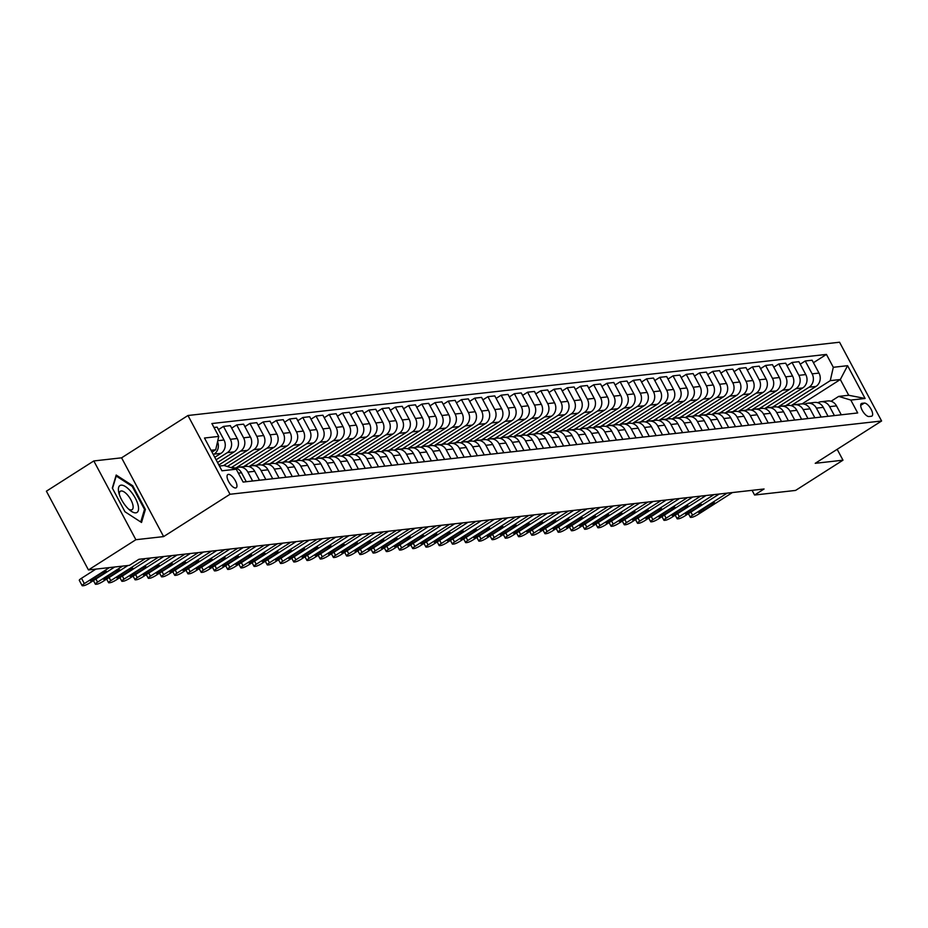 <?xml version="1.0" encoding="UTF-8"?>
<svg xmlns="http://www.w3.org/2000/svg" width="928" height="928" viewBox="0 0 928 928"><rect width="100%" height="100%" fill="white"/><g stroke="black" fill="none" stroke-linecap="round" stroke-linejoin="round"><path stroke-width="1.39" d="M235.631 487.989A7.842 3.12 57.5 0 0 236.211 487.792A7.842 3.12 57.5 0 0 235.016 480.147A7.842 3.12 57.5 0 0 228.358 474.37A7.842 3.12 57.5 0 0 227.778 474.568A7.842 3.12 57.5 0 0 228.984 482.212A7.842 3.12 57.5 0 0 235.631 487.989M93.809 460.949L135.871 539.713L163.63 536.593L121.58 457.829L93.809 460.949L46.4 491.19L88.45 569.943L129.444 565.338L138.922 559.294L764.069 488.986L754.58 495.03L795.574 490.425L842.984 460.184L837.172 449.314M121.58 457.829L187.966 415.5L839.55 342.223L881.6 420.987L230.016 494.264L187.966 415.5M864.304 403.077L861.973 403.332A7.598 3.016 57.5 0 0 861.416 403.529A7.598 3.016 57.5 0 0 862.564 410.93A7.598 3.016 57.5 0 0 869.014 416.533L871.346 416.266A7.598 3.016 57.5 0 0 871.902 416.08A7.598 3.016 57.5 0 0 870.754 408.668A7.598 3.016 57.5 0 0 864.304 403.077L860.685 405.385M833.309 367.291L847.589 365.69L865.093 398.472L850.814 400.072L838.68 396.395L848.726 395.27L840.316 379.517L830.27 380.642L833.309 367.291L826.43 354.415L211.874 423.539L218.753 436.415L215.702 449.767L211.016 450.289M219.437 466.042L224.124 465.52L236.246 469.197L243.124 482.073L857.692 412.96L850.814 400.072M236.246 469.197L221.966 470.798L204.473 438.016L218.753 436.415M135.871 539.713L88.45 569.943M163.63 536.593L230.016 494.264M881.6 420.987L815.225 463.316L842.984 460.184M752.074 490.332L754.58 495.03M802.094 403.889L840.316 379.517L847.589 365.69M838.68 396.395L831.059 401.267M791.074 405.64L830.27 380.642M785.761 405.698L815.956 386.442A9.802 8.828 -96.4 0 0 818.995 373.091L812.116 360.215L805.249 360.98L800.226 364.182M777.861 407.125L809.088 387.208A9.802 8.828 -96.4 0 0 812.128 373.856L805.249 360.98M772.537 407.183L802.732 387.927A9.802 8.828 -96.4 0 0 805.771 374.576L798.904 361.7L792.025 362.465L787.002 365.667M764.637 408.61L795.864 388.704A9.802 8.828 -96.4 0 0 798.904 375.353L792.025 362.465M759.313 408.668L789.519 389.412A9.802 8.828 -96.4 0 0 792.558 376.06L785.68 363.184L778.801 363.962L773.778 367.163M751.413 410.095L782.64 390.189A9.802 8.828 -96.4 0 0 785.68 376.838L778.801 363.962M746.1 410.153L776.295 390.897A9.802 8.828 -96.4 0 0 779.334 377.545L772.456 364.669L765.577 365.446L760.566 368.648M738.189 411.58L769.416 391.674A9.802 8.828 -96.4 0 0 772.456 378.322L765.577 365.446M732.876 411.638L763.071 392.393A9.802 8.828 -96.4 0 0 766.11 379.042L759.232 366.154L752.353 366.931L747.342 370.133M724.965 413.076L756.192 393.159A9.802 8.828 -96.4 0 0 759.232 379.807L752.353 366.931M719.652 413.134L749.847 393.878A9.802 8.828 -96.4 0 0 752.886 380.526L746.008 367.65L739.14 368.416L734.118 371.618M711.741 414.561L742.968 394.644A9.802 8.828 -96.4 0 0 746.008 381.292L739.14 368.416M706.428 414.619L736.623 395.363A9.802 8.828 -96.4 0 0 739.662 382.011L732.784 369.135L725.916 369.901L720.894 373.102M698.529 416.046L729.744 396.14A9.802 8.828 -96.4 0 0 732.795 382.788L725.916 369.901M693.204 416.104L723.399 396.848A9.802 8.828 -96.4 0 0 726.438 383.496L719.571 370.62L712.692 371.397L707.67 374.587M685.305 417.53L716.532 397.625A9.802 8.828 -96.4 0 0 719.571 384.273L712.692 371.397M679.98 417.588L710.187 398.332A9.802 8.828 -96.4 0 0 713.226 384.981L706.347 372.105L699.468 372.882L694.446 376.084M672.081 419.015L703.308 399.11A9.802 8.828 -96.4 0 0 706.347 385.758L699.468 372.882M666.768 419.073L696.963 399.829A9.802 8.828 -96.4 0 0 700.002 386.477L693.123 373.59L686.244 374.367L681.233 377.568M658.857 420.512L690.084 400.594A9.802 8.828 -96.4 0 0 693.123 387.243L686.244 374.367M653.544 420.57L683.739 401.314A9.802 8.828 -96.4 0 0 686.778 387.962L679.899 375.086L673.02 375.852L668.009 379.053M645.633 421.996L676.86 402.079A9.802 8.828 -96.4 0 0 679.899 388.728L673.02 375.852M640.32 422.054L670.515 402.798A9.802 8.828 -96.4 0 0 673.554 389.447L666.675 376.571L659.808 377.336L654.785 380.538M632.409 423.481L663.636 403.576A9.802 8.828 -96.4 0 0 666.675 390.224L659.808 377.336M627.096 423.539L657.291 404.283A9.802 8.828 -96.4 0 0 660.33 390.932L653.451 378.056L646.584 378.833L641.561 382.023M619.196 424.966L650.412 405.06A9.802 8.828 -96.4 0 0 653.463 391.709L646.584 378.833M613.872 425.024L644.067 405.768A9.802 8.828 -96.4 0 0 647.106 392.416L640.239 379.54L633.36 380.318L628.337 383.519M605.972 426.451L637.2 406.545A9.802 8.828 -96.4 0 0 640.239 393.194L633.36 380.318M600.648 426.509L630.854 407.264A9.802 8.828 -96.4 0 0 633.894 393.901L627.015 381.025L620.136 381.802L615.113 385.004M592.748 427.947L623.976 408.03A9.802 8.828 -96.4 0 0 627.015 394.678L620.136 381.802M587.436 427.994L617.63 408.749A9.802 8.828 -96.4 0 0 620.67 395.398L613.791 382.51L606.912 383.287L601.901 386.489M579.524 429.432L610.752 409.515A9.802 8.828 -96.4 0 0 613.791 396.163L606.912 383.287M574.212 429.49L604.406 410.234A9.802 8.828 -96.4 0 0 607.446 396.882L600.567 384.006L593.688 384.772L588.677 387.974M566.3 430.917L597.528 411.011A9.802 8.828 -96.4 0 0 600.567 397.66L593.688 384.772M560.988 430.975L591.182 411.719A9.802 8.828 -96.4 0 0 594.222 398.367L587.343 385.491L580.476 386.268L575.453 389.458M553.076 432.402L584.304 412.496A9.802 8.828 -96.4 0 0 587.343 399.144L580.476 386.268M547.764 432.46L577.958 413.204A9.802 8.828 -96.4 0 0 580.998 399.852L574.119 386.976L567.252 387.753L562.229 390.955M539.864 433.886L571.08 413.981A9.802 8.828 -96.4 0 0 574.13 400.629L567.252 387.753M534.54 433.944L564.734 414.688A9.802 8.828 -96.4 0 0 567.774 401.337L560.906 388.461L554.028 389.238L549.005 392.44M526.64 435.383L557.867 415.466A9.802 8.828 -96.4 0 0 560.906 402.114L554.028 389.238M521.316 435.429L551.522 416.185A9.802 8.828 -96.4 0 0 554.561 402.833L547.682 389.946L540.804 390.723L535.781 393.924M513.416 436.868L544.643 416.95A9.802 8.828 -96.4 0 0 547.682 403.599L540.804 390.723M508.103 436.926L538.298 417.67A9.802 8.828 -96.4 0 0 541.337 404.318L534.458 391.442L527.58 392.208L522.568 395.409M500.192 438.352L531.419 418.447A9.802 8.828 -96.4 0 0 534.458 405.084L527.58 392.208M494.879 438.41L525.074 419.154A9.802 8.828 -96.4 0 0 528.113 405.803L521.234 392.927L514.356 393.692L509.344 396.894M486.968 439.837L518.195 419.932A9.802 8.828 -96.4 0 0 521.234 406.58L514.356 393.692M481.655 439.895L511.85 420.639A9.802 8.828 -96.4 0 0 514.889 407.288L508.01 394.412L501.143 395.189L496.12 398.39M473.744 441.322L504.971 421.416A9.802 8.828 -96.4 0 0 508.01 408.065L501.143 395.189M468.431 441.38L498.626 422.124A9.802 8.828 -96.4 0 0 501.665 408.772L494.786 395.896L487.919 396.674L482.896 399.875M460.532 442.807L491.747 422.901A9.802 8.828 -96.4 0 0 494.798 409.55L487.919 396.674M455.207 442.865L485.402 423.62A9.802 8.828 -96.4 0 0 488.441 410.269L481.574 397.381L474.695 398.158L469.672 401.36M447.308 444.303L478.535 424.386A9.802 8.828 -96.4 0 0 481.574 411.034L474.695 398.158M441.983 444.361L472.178 425.105A9.802 8.828 -96.4 0 0 475.229 411.754L468.35 398.878L461.471 399.643L456.448 402.845M434.084 445.788L465.311 425.871A9.802 8.828 -96.4 0 0 468.35 412.519L461.471 399.643M428.771 445.846L458.966 426.59A9.802 8.828 -96.4 0 0 462.005 413.238L455.126 400.362L448.247 401.128L443.236 404.33M420.86 447.273L452.087 427.367A9.802 8.828 -96.4 0 0 455.126 414.016L448.247 401.128M415.547 447.331L445.742 428.075A9.802 8.828 -96.4 0 0 448.781 414.723L441.902 401.847L435.023 402.624L430.012 405.814M407.636 448.758L438.863 428.852A9.802 8.828 -96.4 0 0 441.902 415.5L435.023 402.624M402.323 448.816L432.518 429.56A9.802 8.828 -96.4 0 0 435.557 416.208L428.678 403.332L421.811 404.109L416.788 407.311M394.412 450.242L425.639 430.337A9.802 8.828 -96.4 0 0 428.678 416.985L421.811 404.109M389.099 450.3L419.294 431.056A9.802 8.828 -96.4 0 0 422.333 417.704L415.454 404.817L408.587 405.594L403.564 408.796M381.199 451.739L412.415 431.822A9.802 8.828 -96.4 0 0 415.466 418.47L408.587 405.594M375.875 451.797L406.07 432.541A9.802 8.828 -96.4 0 0 409.109 419.189L402.242 406.313L395.363 407.079L390.34 410.28M367.975 453.224L399.202 433.306A9.802 8.828 -96.4 0 0 402.242 419.955L395.363 407.079M362.651 453.282L392.846 434.026A9.802 8.828 -96.4 0 0 395.896 420.674L389.018 407.798L382.139 408.564L377.116 411.765M354.751 454.708L385.978 434.803A9.802 8.828 -96.4 0 0 389.018 421.451L382.139 408.564M349.438 454.766L379.633 435.51A9.802 8.828 -96.4 0 0 382.672 422.159L375.794 409.283L368.915 410.06L363.904 413.25M341.527 456.193L372.754 436.288A9.802 8.828 -96.4 0 0 375.794 422.936L368.915 410.06M336.214 456.251L366.409 436.995A9.802 8.828 -96.4 0 0 369.448 423.644L362.57 410.768L355.691 411.545L350.68 414.746M328.303 457.678L359.53 437.772A9.802 8.828 -96.4 0 0 362.57 424.421L355.691 411.545M322.99 457.736L353.185 438.492A9.802 8.828 -96.4 0 0 356.224 425.128L349.346 412.252L342.478 413.03L337.456 416.231M315.079 459.174L346.306 439.257A9.802 8.828 -96.4 0 0 349.346 425.906L342.478 413.03M309.766 459.221L339.961 439.976A9.802 8.828 -96.4 0 0 343 426.625L336.122 413.737L329.254 414.514L324.232 417.716M301.867 460.659L333.082 440.742A9.802 8.828 -96.4 0 0 336.122 427.39L329.254 414.514M296.542 460.717L326.737 441.461A9.802 8.828 -96.4 0 0 329.776 428.11L322.909 415.234L316.03 415.999L311.008 419.201M288.643 462.144L319.87 442.238A9.802 8.828 -96.4 0 0 322.909 428.887L316.03 415.999M283.318 462.202L313.513 442.946A9.802 8.828 -96.4 0 0 316.564 429.594L309.685 416.718L302.806 417.496L297.784 420.686M275.419 463.629L306.646 443.723A9.802 8.828 -96.4 0 0 309.685 430.372L302.806 417.496M270.106 463.687L300.301 444.431A9.802 8.828 -96.4 0 0 303.34 431.079L296.461 418.203L289.582 418.98L284.571 422.182M262.195 465.114L293.422 445.208A9.802 8.828 -96.4 0 0 296.461 431.856L289.582 418.98M256.882 465.172L287.077 445.916A9.802 8.828 -96.4 0 0 290.116 432.564L283.237 419.688L276.358 420.465L271.347 423.667M248.971 466.61L280.198 446.693A9.802 8.828 -96.4 0 0 283.237 433.341L276.358 420.465M243.658 466.656L273.853 447.412A9.802 8.828 -96.4 0 0 276.892 434.06L270.013 421.173L263.146 421.95L258.123 425.152M235.747 468.095L266.974 448.178A9.802 8.828 -96.4 0 0 270.013 434.826L263.146 421.95M231.2 467.666L260.629 448.897A9.802 8.828 -96.4 0 0 263.668 435.545L256.789 422.669L249.922 423.435L244.899 426.636M227.36 466.494L253.75 449.674A9.802 8.828 -96.4 0 0 256.789 436.311L249.922 423.435M223.578 465.578L247.405 450.382A9.802 8.828 -96.4 0 0 250.444 437.03L243.577 424.154L236.698 424.92L231.675 428.121M218.857 464.974L240.538 451.159A9.802 8.828 -96.4 0 0 243.577 437.807L236.698 424.92M217.535 462.492L234.181 451.866A9.802 8.828 -96.4 0 0 237.232 438.515L230.353 425.639L223.474 426.416L218.451 429.618M216.096 459.789L227.314 452.644A9.802 8.828 -96.4 0 0 230.353 439.292L223.474 426.416M214.762 457.307L220.968 453.351A9.802 8.828 -96.4 0 0 224.008 440L217.129 427.124L213.974 427.483M213.324 454.616L214.09 454.128A9.802 8.828 -96.4 0 0 217.546 441.67M212.002 452.122L215.702 449.767M841.267 414.804L836.499 405.872A9.802 8.828 -96.4 0 0 827.822 400.966L820.944 401.743A9.802 8.828 -96.4 0 0 817.846 402.752M826.43 354.415L813.45 362.697M788.162 404.167L788.812 405.374M834.4 415.57L829.62 406.638A9.802 8.828 -96.4 0 0 820.944 401.743M828.054 416.289L823.275 407.357A9.802 8.828 -96.4 0 0 814.598 402.45L807.72 403.228A9.802 8.828 -96.4 0 0 804.622 404.237M774.95 405.652L775.599 406.87M761.726 407.137L762.375 408.355M821.176 417.066L816.408 408.134A9.802 8.828 -96.4 0 0 807.72 403.228M814.83 417.774L810.063 408.842A9.802 8.828 -96.4 0 0 801.374 403.935L794.496 404.712A9.802 8.828 -96.4 0 0 791.398 405.733M748.502 408.622L749.151 409.84M807.952 418.551L803.184 409.619A9.802 8.828 -96.4 0 0 794.496 404.712M801.606 419.259L796.839 410.327A9.802 8.828 -96.4 0 0 788.15 405.42L781.283 406.197A9.802 8.828 -96.4 0 0 778.174 407.218M735.278 410.106L735.927 411.324M794.728 420.036L789.96 411.104A9.802 8.828 -96.4 0 0 781.283 406.197M788.382 420.755L783.615 411.823A9.802 8.828 -96.4 0 0 774.926 406.916L768.059 407.682A9.802 8.828 -96.4 0 0 764.962 408.703M722.054 411.591L722.703 412.809M781.504 421.521L776.736 412.589A9.802 8.828 -96.4 0 0 768.059 407.682M775.158 422.24L770.391 413.308A9.802 8.828 -96.4 0 0 761.714 408.401L754.835 409.167A9.802 8.828 -96.4 0 0 751.738 410.188M708.83 413.088L709.479 414.306M768.28 423.006L763.512 414.074A9.802 8.828 -96.4 0 0 754.835 409.167M761.934 423.725L757.167 414.793A9.802 8.828 -96.4 0 0 748.49 409.886L741.611 410.663A9.802 8.828 -96.4 0 0 738.514 411.672M695.617 414.572L696.267 415.79M755.067 424.502L750.288 415.57A9.802 8.828 -96.4 0 0 741.611 410.663M748.722 425.21L743.943 416.278A9.802 8.828 -96.4 0 0 735.266 411.371L728.387 412.148A9.802 8.828 -96.4 0 0 725.29 413.157M682.393 416.057L683.043 417.275M741.843 425.987L737.076 417.055A9.802 8.828 -96.4 0 0 728.387 412.148M735.498 426.694L730.73 417.762A9.802 8.828 -96.4 0 0 722.042 412.856L715.163 413.633A9.802 8.828 -96.4 0 0 712.066 414.654M669.169 417.542L669.819 418.76M728.619 427.472L723.852 418.54A9.802 8.828 -96.4 0 0 715.163 413.633M722.274 428.179L717.506 419.247A9.802 8.828 -96.4 0 0 708.818 414.352L701.951 415.118A9.802 8.828 -96.4 0 0 698.842 416.138M655.945 419.027L656.595 420.245M715.395 428.956L710.628 420.024A9.802 8.828 -96.4 0 0 701.951 415.118M709.05 429.676L704.282 420.744A9.802 8.828 -96.4 0 0 695.594 415.837L688.727 416.602A9.802 8.828 -96.4 0 0 685.63 417.623M642.721 420.523L643.371 421.741M702.171 430.441L697.404 421.509A9.802 8.828 -96.4 0 0 688.727 416.602M695.826 431.16L691.058 422.228A9.802 8.828 -96.4 0 0 682.382 417.322L675.503 418.099A9.802 8.828 -96.4 0 0 672.406 419.108M629.497 422.008L630.147 423.226M688.947 431.938L684.18 423.006A9.802 8.828 -96.4 0 0 675.503 418.099M682.602 432.645L677.834 423.713A9.802 8.828 -96.4 0 0 669.158 418.806L662.279 419.584A9.802 8.828 -96.4 0 0 659.182 420.593M616.285 423.493L616.934 424.711M675.735 433.422L670.956 424.49A9.802 8.828 -96.4 0 0 662.279 419.584M669.378 434.13L664.61 425.198A9.802 8.828 -96.4 0 0 655.934 420.291L649.055 421.068A9.802 8.828 -96.4 0 0 645.958 422.089M603.061 424.978L603.71 426.196M662.511 434.907L657.743 425.975A9.802 8.828 -96.4 0 0 649.055 421.068M656.166 435.615L651.398 426.683A9.802 8.828 -96.4 0 0 642.71 421.788L635.831 422.553A9.802 8.828 -96.4 0 0 632.734 423.574M589.837 426.462L590.486 427.68M649.287 436.392L644.519 427.46A9.802 8.828 -96.4 0 0 635.831 422.553M642.942 437.111L638.174 428.179A9.802 8.828 -96.4 0 0 629.486 423.272L622.618 424.038A9.802 8.828 -96.4 0 0 619.51 425.059M576.613 427.959L577.262 429.165M636.063 437.877L631.295 428.945A9.802 8.828 -96.4 0 0 622.618 424.038M629.718 438.596L624.95 429.664A9.802 8.828 -96.4 0 0 616.262 424.757L609.394 425.534A9.802 8.828 -96.4 0 0 606.297 426.544M563.389 429.444L564.038 430.662M622.839 439.362L618.071 430.43A9.802 8.828 -96.4 0 0 609.394 425.534M616.494 440.081L611.726 431.149A9.802 8.828 -96.4 0 0 603.049 426.242L596.17 427.019A9.802 8.828 -96.4 0 0 593.073 428.028M550.165 430.928L550.814 432.146M609.615 440.858L604.847 431.926A9.802 8.828 -96.4 0 0 596.17 427.019M603.27 441.566L598.502 432.634A9.802 8.828 -96.4 0 0 589.825 427.727L582.946 428.504A9.802 8.828 -96.4 0 0 579.849 429.525M536.941 432.413L537.602 433.631M596.402 442.343L591.623 433.411A9.802 8.828 -96.4 0 0 582.946 428.504M590.046 443.05L585.278 434.118A9.802 8.828 -96.4 0 0 576.601 429.223L569.722 429.989A9.802 8.828 -96.4 0 0 566.625 431.01M523.728 433.898L524.378 435.116M583.178 443.828L578.411 434.896A9.802 8.828 -96.4 0 0 569.722 429.989M576.833 444.547L572.054 435.615A9.802 8.828 -96.4 0 0 563.377 430.708L556.498 431.474A9.802 8.828 -96.4 0 0 553.401 432.494M510.504 435.394L511.154 436.601M569.954 445.312L565.187 436.38A9.802 8.828 -96.4 0 0 556.498 431.474M563.609 446.032L558.842 437.1A9.802 8.828 -96.4 0 0 550.153 432.193L543.274 432.97A9.802 8.828 -96.4 0 0 540.177 433.979M497.28 436.879L497.93 438.097M556.73 446.797L551.963 437.865A9.802 8.828 -96.4 0 0 543.274 432.97M550.385 447.516L545.618 438.584A9.802 8.828 -96.4 0 0 536.929 433.678L530.062 434.455A9.802 8.828 -96.4 0 0 526.953 435.464M484.056 438.364L484.706 439.582M543.506 448.294L538.739 439.362A9.802 8.828 -96.4 0 0 530.062 434.455M537.161 449.001L532.394 440.069A9.802 8.828 -96.4 0 0 523.717 435.162L516.838 435.94A9.802 8.828 -96.4 0 0 513.741 436.96M470.832 439.849L471.482 441.067M530.282 449.778L525.515 440.846A9.802 8.828 -96.4 0 0 516.838 435.94M523.937 450.486L519.17 441.554A9.802 8.828 -96.4 0 0 510.493 436.647L503.614 437.424A9.802 8.828 -96.4 0 0 500.517 438.445M457.608 441.334L458.27 442.552M517.07 451.263L512.291 442.331A9.802 8.828 -96.4 0 0 503.614 437.424M510.713 451.982L505.946 443.05A9.802 8.828 -96.4 0 0 497.269 438.144L490.39 438.909A9.802 8.828 -96.4 0 0 487.293 439.93M444.396 442.818L445.046 444.036M503.846 452.748L499.078 443.816A9.802 8.828 -96.4 0 0 490.39 438.909M497.501 453.467L492.722 444.535A9.802 8.828 -96.4 0 0 484.045 439.628L477.166 440.406A9.802 8.828 -96.4 0 0 474.069 441.415M431.172 444.315L431.822 445.533M490.622 454.233L485.854 445.301A9.802 8.828 -96.4 0 0 477.166 440.406M484.277 454.952L479.509 446.02A9.802 8.828 -96.4 0 0 470.821 441.113L463.942 441.89A9.802 8.828 -96.4 0 0 460.845 442.9M417.948 445.8L418.598 447.018M477.398 455.729L472.63 446.797A9.802 8.828 -96.4 0 0 463.942 441.89M471.053 456.437L466.285 447.505A9.802 8.828 -96.4 0 0 457.597 442.598L450.73 443.375A9.802 8.828 -96.4 0 0 447.621 444.384M404.724 447.284L405.374 448.502M464.174 457.214L459.406 448.282A9.802 8.828 -96.4 0 0 450.73 443.375M457.829 457.922L453.061 448.99A9.802 8.828 -96.4 0 0 444.384 444.083L437.506 444.86A9.802 8.828 -96.4 0 0 434.408 445.881M391.5 448.769L392.15 449.987M450.95 458.699L446.182 449.767A9.802 8.828 -96.4 0 0 437.506 444.86M444.605 459.406L439.837 450.474A9.802 8.828 -96.4 0 0 431.16 445.579L424.282 446.345A9.802 8.828 -96.4 0 0 421.184 447.366M378.276 450.254L378.926 451.472M437.738 460.184L432.958 451.252A9.802 8.828 -96.4 0 0 424.282 446.345M431.381 460.903L426.613 451.971A9.802 8.828 -96.4 0 0 417.936 447.064L411.058 447.83A9.802 8.828 -96.4 0 0 407.96 448.85M365.064 451.75L365.713 452.968M424.514 461.668L419.746 452.736A9.802 8.828 -96.4 0 0 411.058 447.83M418.168 462.388L413.389 453.456A9.802 8.828 -96.4 0 0 404.712 448.549L397.834 449.326A9.802 8.828 -96.4 0 0 394.736 450.335M351.84 453.235L352.489 454.453M411.29 463.165L406.522 454.233A9.802 8.828 -96.4 0 0 397.834 449.326M404.944 463.872L400.177 454.94A9.802 8.828 -96.4 0 0 391.488 450.034L384.61 450.811A9.802 8.828 -96.4 0 0 381.512 451.82M338.616 454.72L339.265 455.938M398.066 464.65L393.298 455.718A9.802 8.828 -96.4 0 0 384.61 450.811M391.72 465.357L386.953 456.425A9.802 8.828 -96.4 0 0 378.264 451.518L371.397 452.296A9.802 8.828 -96.4 0 0 368.288 453.316M325.392 456.205L326.041 457.423M384.842 466.134L380.074 457.202A9.802 8.828 -96.4 0 0 371.397 452.296M378.496 466.842L373.729 457.91A9.802 8.828 -96.4 0 0 365.052 453.015L358.173 453.78A9.802 8.828 -96.4 0 0 355.076 454.801M312.168 457.69L312.817 458.908M371.618 467.619L366.85 458.687A9.802 8.828 -96.4 0 0 358.173 453.78M365.272 468.338L360.505 459.406A9.802 8.828 -96.4 0 0 351.828 454.5L344.949 455.265A9.802 8.828 -96.4 0 0 341.852 456.286M298.944 459.186L299.593 460.392M358.405 469.104L353.626 460.172A9.802 8.828 -96.4 0 0 344.949 455.265M352.048 469.823L347.281 460.891A9.802 8.828 -96.4 0 0 338.604 455.984L331.725 456.762A9.802 8.828 -96.4 0 0 328.628 457.771M285.731 460.671L286.381 461.889M345.181 470.589L340.414 461.657A9.802 8.828 -96.4 0 0 331.725 456.762M338.836 471.308L334.057 462.376A9.802 8.828 -96.4 0 0 325.38 457.469L318.501 458.246A9.802 8.828 -96.4 0 0 315.404 459.256M272.507 462.156L273.157 463.374M331.957 472.085L327.19 463.153A9.802 8.828 -96.4 0 0 318.501 458.246M325.612 472.793L320.844 463.861A9.802 8.828 -96.4 0 0 312.156 458.954L305.277 459.731A9.802 8.828 -96.4 0 0 302.18 460.752M259.283 463.64L259.933 464.858M318.733 473.57L313.966 464.638A9.802 8.828 -96.4 0 0 305.277 459.731M312.388 474.278L307.62 465.346A9.802 8.828 -96.4 0 0 298.932 460.45L292.065 461.216A9.802 8.828 -96.4 0 0 288.956 462.237M246.059 465.125L246.709 466.343M305.509 475.055L300.742 466.123A9.802 8.828 -96.4 0 0 292.065 461.216M299.164 475.774L294.396 466.842A9.802 8.828 -96.4 0 0 285.708 461.935L278.841 462.701A9.802 8.828 -96.4 0 0 275.744 463.722M232.835 466.622L233.485 467.828M292.285 476.54L287.518 467.608A9.802 8.828 -96.4 0 0 278.841 462.701M285.94 477.259L281.172 468.327A9.802 8.828 -96.4 0 0 272.496 463.42L265.617 464.197A9.802 8.828 -96.4 0 0 262.52 465.206M279.073 478.024L274.294 469.092A9.802 8.828 -96.4 0 0 265.617 464.197M272.716 478.744L267.948 469.812A9.802 8.828 -96.4 0 0 259.272 464.905L252.393 465.682A9.802 8.828 -96.4 0 0 249.296 466.691M265.849 479.521L261.081 470.589A9.802 8.828 -96.4 0 0 252.393 465.682M259.504 480.228L254.724 471.296A9.802 8.828 -96.4 0 0 246.048 466.39L239.169 467.167A9.802 8.828 -96.4 0 0 236.072 468.188M252.625 481.006L247.857 472.074A9.802 8.828 -96.4 0 0 239.169 467.167M246.28 481.713L241.512 472.781A9.802 8.828 -96.4 0 0 232.824 467.874L232.162 467.956M848.726 395.27L865.093 398.472M124.978 511.769L141.52 522.476L145.394 509.472L132.727 485.75L116.197 475.043L112.323 488.047L124.978 511.769M131.973 486.226L132.727 485.75M144.258 510.191L145.394 509.472M732.436 492.536L697.844 514.599A4.907 0.858 151.9 0 1 691.94 517.256L690.884 517.372A4.907 0.858 151.9 0 1 690.351 517.267A4.907 0.858 151.9 0 1 692.555 515.191L727.146 493.139M703.726 510.354A3.921 0.684 -28.1 0 1 698.575 512.384A3.921 0.684 -28.1 0 1 700.338 510.736L709.444 504.925A3.921 0.684 -28.1 0 1 714.595 502.895A3.921 0.684 -28.1 0 1 712.832 504.542L703.726 510.354L703.018 509.02M719.223 494.032L684.632 516.084A4.907 0.858 151.9 0 1 678.716 518.74L677.66 518.856A4.907 0.858 151.9 0 1 677.127 518.752A4.907 0.858 151.9 0 1 679.342 516.676L713.934 494.624M690.502 511.838A3.921 0.684 -28.1 0 1 685.351 513.88A3.921 0.684 -28.1 0 1 687.114 512.221L696.22 506.41A3.921 0.684 -28.1 0 1 701.371 504.38A3.921 0.684 -28.1 0 1 699.608 506.038L690.502 511.838L689.794 510.516M705.999 495.517L671.408 517.569A4.907 0.858 151.9 0 1 665.492 520.225L664.436 520.341A4.907 0.858 151.9 0 1 663.903 520.237A4.907 0.858 151.9 0 1 666.118 518.172L700.71 496.109M677.278 513.323A3.921 0.684 -28.1 0 1 672.127 515.365A3.921 0.684 -28.1 0 1 673.89 513.706L682.996 507.906A3.921 0.684 -28.1 0 1 688.147 505.864A3.921 0.684 -28.1 0 1 686.384 507.523L677.278 513.323L676.57 512.001M692.775 497.002L658.184 519.054A4.907 0.858 151.9 0 1 652.268 521.71L651.212 521.838A4.907 0.858 151.9 0 1 650.679 521.722A4.907 0.858 151.9 0 1 652.894 519.657L687.486 497.594M664.054 514.808A3.921 0.684 -28.1 0 1 658.903 516.85A3.921 0.684 -28.1 0 1 660.678 515.191L669.772 509.391A3.921 0.684 -28.1 0 1 674.923 507.349A3.921 0.684 -28.1 0 1 673.16 509.008L664.054 514.808L663.346 513.486M679.551 498.487L644.96 520.55A4.907 0.858 151.9 0 1 639.056 523.206L637.988 523.322A4.907 0.858 151.9 0 1 637.466 523.206A4.907 0.858 151.9 0 1 639.67 521.142L674.262 499.078M650.841 516.304A3.921 0.684 -28.1 0 1 645.679 518.334A3.921 0.684 -28.1 0 1 647.454 516.676L656.56 510.876A3.921 0.684 -28.1 0 1 661.71 508.834A3.921 0.684 -28.1 0 1 659.936 510.493L650.841 516.304L650.122 514.97M121.092 485.158A15.927 6.334 57.5 0 0 118.807 492.664A15.927 6.334 57.5 0 0 130.14 510.435A15.927 6.334 57.5 0 0 135.871 512.836A15.927 6.334 57.5 0 0 135.349 498.22A15.927 6.334 57.5 0 0 121.092 485.158M128.609 509.112A10.904 4.338 57.5 0 0 131.289 509.901A10.904 4.338 57.5 0 0 132.101 509.623A10.904 4.338 57.5 0 0 130.43 498.997A10.904 4.338 57.5 0 0 121.174 490.958A10.904 4.338 57.5 0 0 120.373 491.237A10.904 4.338 57.5 0 0 119.364 494.612M112.508 488.418L116.209 476.018L132.228 486.4L144.501 509.379L140.754 521.977M666.327 499.972L631.736 522.035A4.907 0.858 151.9 0 1 625.832 524.691L624.776 524.807A4.907 0.858 151.9 0 1 624.242 524.703A4.907 0.858 151.9 0 1 626.446 522.626L661.038 500.575M637.617 517.789A3.921 0.684 -28.1 0 1 632.467 519.819A3.921 0.684 -28.1 0 1 634.23 518.172L643.336 512.36A3.921 0.684 -28.1 0 1 648.486 510.319A3.921 0.684 -28.1 0 1 646.712 511.978L637.617 517.789L636.91 516.455M653.103 501.468L618.512 523.52A4.907 0.858 151.9 0 1 612.608 526.176L611.552 526.292A4.907 0.858 151.9 0 1 611.018 526.188A4.907 0.858 151.9 0 1 613.222 524.111L647.814 502.06M624.393 519.274A3.921 0.684 -28.1 0 1 619.243 521.316A3.921 0.684 -28.1 0 1 621.006 519.657L630.112 513.845A3.921 0.684 -28.1 0 1 635.262 511.815A3.921 0.684 -28.1 0 1 633.499 513.474L624.393 519.274L623.686 517.952M639.891 502.953L605.3 525.004A4.907 0.858 151.9 0 1 599.384 527.661L598.328 527.777A4.907 0.858 151.9 0 1 597.794 527.672A4.907 0.858 151.9 0 1 600.01 525.596L634.601 503.544M611.169 520.759A3.921 0.684 -28.1 0 1 606.019 522.8A3.921 0.684 -28.1 0 1 607.782 521.142L616.888 515.342A3.921 0.684 -28.1 0 1 622.038 513.3A3.921 0.684 -28.1 0 1 620.275 514.959L611.169 520.759L610.462 519.436M626.667 504.438L592.076 526.489A4.907 0.858 151.9 0 1 586.16 529.146L585.104 529.273A4.907 0.858 151.9 0 1 584.57 529.157A4.907 0.858 151.9 0 1 586.786 527.092L621.377 505.029M597.945 522.244A3.921 0.684 -28.1 0 1 592.795 524.285A3.921 0.684 -28.1 0 1 594.558 522.626L603.664 516.826A3.921 0.684 -28.1 0 1 608.814 514.785A3.921 0.684 -28.1 0 1 607.051 516.444L597.945 522.244L597.238 520.921M613.443 505.922L578.852 527.986A4.907 0.858 151.9 0 1 572.936 530.642L571.88 530.758A4.907 0.858 151.9 0 1 571.346 530.642A4.907 0.858 151.9 0 1 573.562 528.577L608.153 506.514M584.721 523.728A3.921 0.684 -28.1 0 1 579.571 525.77A3.921 0.684 -28.1 0 1 581.346 524.111L590.44 518.311A3.921 0.684 -28.1 0 1 595.59 516.27A3.921 0.684 -28.1 0 1 593.827 517.928L584.721 523.728L584.014 522.406M600.219 507.407L565.628 529.47A4.907 0.858 151.9 0 1 559.723 532.127L558.656 532.243A4.907 0.858 151.9 0 1 558.134 532.138A4.907 0.858 151.9 0 1 560.338 530.062L594.929 508.01M571.509 525.225A3.921 0.684 -28.1 0 1 566.347 527.255A3.921 0.684 -28.1 0 1 568.122 525.596L577.228 519.796A3.921 0.684 -28.1 0 1 582.378 517.754A3.921 0.684 -28.1 0 1 580.603 519.413L571.509 525.225L570.79 523.891M586.995 508.904L552.404 530.955A4.907 0.858 151.9 0 1 546.499 533.612L545.444 533.728A4.907 0.858 151.9 0 1 544.91 533.623A4.907 0.858 151.9 0 1 547.114 531.547L581.705 509.495M558.285 526.71A3.921 0.684 -28.1 0 1 553.134 528.751A3.921 0.684 -28.1 0 1 554.898 527.092L564.004 521.281A3.921 0.684 -28.1 0 1 569.154 519.251A3.921 0.684 -28.1 0 1 567.379 520.898L558.285 526.71L557.577 525.387M573.771 510.388L539.18 532.44A4.907 0.858 151.9 0 1 533.275 535.096L532.22 535.212A4.907 0.858 151.9 0 1 531.686 535.108A4.907 0.858 151.9 0 1 533.89 533.032L568.481 510.98M545.061 528.194A3.921 0.684 -28.1 0 1 539.91 530.236A3.921 0.684 -28.1 0 1 541.674 528.577L550.78 522.766A3.921 0.684 -28.1 0 1 555.93 520.736A3.921 0.684 -28.1 0 1 554.167 522.394L545.061 528.194L544.353 526.872M560.558 511.873L525.956 533.925A4.907 0.858 151.9 0 1 520.051 536.581L518.996 536.709A4.907 0.858 151.9 0 1 518.462 536.593A4.907 0.858 151.9 0 1 520.678 534.528L555.269 512.465M531.837 529.679A3.921 0.684 -28.1 0 1 526.686 531.721A3.921 0.684 -28.1 0 1 528.45 530.062L537.556 524.262A3.921 0.684 -28.1 0 1 542.706 522.22A3.921 0.684 -28.1 0 1 540.943 523.879L531.837 529.679L531.129 528.357M547.334 513.358L512.743 535.421A4.907 0.858 151.9 0 1 506.827 538.078L505.772 538.194A4.907 0.858 151.9 0 1 505.238 538.078A4.907 0.858 151.9 0 1 507.454 536.013L542.045 513.95M518.613 531.164A3.921 0.684 -28.1 0 1 513.462 533.206A3.921 0.684 -28.1 0 1 515.226 531.547L524.332 525.747A3.921 0.684 -28.1 0 1 529.482 523.705A3.921 0.684 -28.1 0 1 527.719 525.364L518.613 531.164L517.905 529.842M534.11 514.843L499.519 536.906A4.907 0.858 151.9 0 1 493.603 539.562L492.548 539.678A4.907 0.858 151.9 0 1 492.014 539.574A4.907 0.858 151.9 0 1 494.23 537.498L528.821 515.446M505.389 532.66A3.921 0.684 -28.1 0 1 500.238 534.69A3.921 0.684 -28.1 0 1 502.013 533.032L511.108 527.232A3.921 0.684 -28.1 0 1 516.258 525.19A3.921 0.684 -28.1 0 1 514.495 526.849L505.389 532.66L504.681 531.326M520.886 516.328L486.295 538.391A4.907 0.858 151.9 0 1 480.391 541.047L479.324 541.163A4.907 0.858 151.9 0 1 478.802 541.059A4.907 0.858 151.9 0 1 481.006 538.982L515.597 516.931M492.176 534.145A3.921 0.684 -28.1 0 1 487.014 536.175A3.921 0.684 -28.1 0 1 488.789 534.528L497.895 528.716A3.921 0.684 -28.1 0 1 503.046 526.686A3.921 0.684 -28.1 0 1 501.271 528.334L492.176 534.145L491.457 532.811M507.662 517.824L473.071 539.876A4.907 0.858 151.9 0 1 467.167 542.532L466.111 542.648A4.907 0.858 151.9 0 1 465.578 542.544A4.907 0.858 151.9 0 1 467.782 540.467L502.373 518.416M478.952 535.63A3.921 0.684 -28.1 0 1 473.802 537.672A3.921 0.684 -28.1 0 1 475.565 536.013L484.671 530.201A3.921 0.684 -28.1 0 1 489.822 528.171A3.921 0.684 -28.1 0 1 488.047 529.83L478.952 535.63L478.245 534.308M494.438 519.309L459.847 541.36A4.907 0.858 151.9 0 1 453.943 544.017L452.887 544.144A4.907 0.858 151.9 0 1 452.354 544.028A4.907 0.858 151.9 0 1 454.558 541.964L489.149 519.9M465.728 537.115A3.921 0.684 -28.1 0 1 460.578 539.156A3.921 0.684 -28.1 0 1 462.341 537.498L471.447 531.698A3.921 0.684 -28.1 0 1 476.598 529.656A3.921 0.684 -28.1 0 1 474.834 531.315L465.728 537.115L465.021 535.792M481.226 520.794L446.623 542.845A4.907 0.858 151.9 0 1 440.719 545.502L439.663 545.629A4.907 0.858 151.9 0 1 439.13 545.513A4.907 0.858 151.9 0 1 441.345 543.448L475.936 521.385M452.504 538.6A3.921 0.684 -28.1 0 1 447.354 540.641A3.921 0.684 -28.1 0 1 449.117 538.982L458.223 533.182A3.921 0.684 -28.1 0 1 463.374 531.141A3.921 0.684 -28.1 0 1 461.61 532.8L452.504 538.6L451.797 537.277M468.002 522.278L433.411 544.342A4.907 0.858 151.9 0 1 427.495 546.998L426.439 547.114A4.907 0.858 151.9 0 1 425.906 546.998A4.907 0.858 151.9 0 1 428.121 544.933L462.712 522.87M439.28 540.096A3.921 0.684 -28.1 0 1 434.13 542.126A3.921 0.684 -28.1 0 1 435.893 540.467L444.999 534.667A3.921 0.684 -28.1 0 1 450.15 532.626A3.921 0.684 -28.1 0 1 448.386 534.284L439.28 540.096L438.573 538.762M454.778 523.763L420.187 545.826A4.907 0.858 151.9 0 1 414.271 548.483L413.215 548.599A4.907 0.858 151.9 0 1 412.682 548.494A4.907 0.858 151.9 0 1 414.897 546.418L449.488 524.366M426.056 541.581A3.921 0.684 -28.1 0 1 420.906 543.611A3.921 0.684 -28.1 0 1 422.681 541.964L431.775 536.152A3.921 0.684 -28.1 0 1 436.926 534.122A3.921 0.684 -28.1 0 1 435.162 535.769L426.056 541.581L425.349 540.247M441.554 525.26L406.963 547.311A4.907 0.858 151.9 0 1 401.058 549.968L399.991 550.084A4.907 0.858 151.9 0 1 399.469 549.979A4.907 0.858 151.9 0 1 401.673 547.903L436.264 525.851M412.832 543.066A3.921 0.684 -28.1 0 1 407.682 545.107A3.921 0.684 -28.1 0 1 409.457 543.448L418.551 537.637A3.921 0.684 -28.1 0 1 423.713 535.607A3.921 0.684 -28.1 0 1 421.938 537.266L412.832 543.066L412.125 541.743M428.33 526.744L393.739 548.796A4.907 0.858 151.9 0 1 387.834 551.452L386.779 551.568A4.907 0.858 151.9 0 1 386.245 551.464A4.907 0.858 151.9 0 1 388.449 549.399L423.04 527.336M399.62 544.55A3.921 0.684 -28.1 0 1 394.47 546.592A3.921 0.684 -28.1 0 1 396.233 544.933L405.339 539.133A3.921 0.684 -28.1 0 1 410.489 537.092A3.921 0.684 -28.1 0 1 408.714 538.75L399.62 544.55L398.912 543.228M415.106 528.229L380.515 550.281A4.907 0.858 151.9 0 1 374.61 552.937L373.555 553.065A4.907 0.858 151.9 0 1 373.021 552.949A4.907 0.858 151.9 0 1 375.225 550.884L409.816 528.821M386.396 546.035A3.921 0.684 -28.1 0 1 381.246 548.077A3.921 0.684 -28.1 0 1 383.009 546.418L392.115 540.618A3.921 0.684 -28.1 0 1 397.265 538.576A3.921 0.684 -28.1 0 1 395.502 540.235L386.396 546.035L385.688 544.713M401.882 529.714L367.291 551.777A4.907 0.858 151.9 0 1 361.386 554.434L360.331 554.55A4.907 0.858 151.9 0 1 359.797 554.434A4.907 0.858 151.9 0 1 362.013 552.369L396.604 530.306M373.172 547.532A3.921 0.684 -28.1 0 1 368.022 549.562A3.921 0.684 -28.1 0 1 369.785 547.903L378.891 542.103A3.921 0.684 -28.1 0 1 384.041 540.061A3.921 0.684 -28.1 0 1 382.278 541.72L373.172 547.532L372.464 546.198M388.67 531.199L354.078 553.262A4.907 0.858 151.9 0 1 348.162 555.918L347.107 556.034A4.907 0.858 151.9 0 1 346.573 555.93A4.907 0.858 151.9 0 1 348.789 553.854L383.38 531.802M359.948 549.016A3.921 0.684 -28.1 0 1 354.798 551.046A3.921 0.684 -28.1 0 1 356.561 549.399L365.667 543.588A3.921 0.684 -28.1 0 1 370.817 541.546A3.921 0.684 -28.1 0 1 369.054 543.205L359.948 549.016L359.24 547.682M375.446 532.695L340.854 554.747A4.907 0.858 151.9 0 1 334.938 557.403L333.883 557.519A4.907 0.858 151.9 0 1 333.349 557.415A4.907 0.858 151.9 0 1 335.565 555.338L370.156 533.287M346.724 550.501A3.921 0.684 -28.1 0 1 341.574 552.543A3.921 0.684 -28.1 0 1 343.348 550.884L352.443 545.072A3.921 0.684 -28.1 0 1 357.593 543.042A3.921 0.684 -28.1 0 1 355.83 544.701L346.724 550.501L346.016 549.179M362.222 534.18L327.63 556.232A4.907 0.858 151.9 0 1 321.726 558.888L320.659 559.004A4.907 0.858 151.9 0 1 320.137 558.9A4.907 0.858 151.9 0 1 322.341 556.823L356.932 534.772M333.5 551.986A3.921 0.684 -28.1 0 1 328.35 554.028A3.921 0.684 -28.1 0 1 330.124 552.369L339.219 546.569A3.921 0.684 -28.1 0 1 344.381 544.527A3.921 0.684 -28.1 0 1 342.606 546.186L333.5 551.986L332.792 550.664M348.998 535.665L314.406 557.716A4.907 0.858 151.9 0 1 308.502 560.373L307.446 560.5A4.907 0.858 151.9 0 1 306.913 560.384A4.907 0.858 151.9 0 1 309.117 558.32L343.708 536.256M320.288 553.471A3.921 0.684 -28.1 0 1 315.137 555.512A3.921 0.684 -28.1 0 1 316.9 553.854L326.006 548.054A3.921 0.684 -28.1 0 1 331.157 546.012A3.921 0.684 -28.1 0 1 329.382 547.671L320.288 553.471L319.58 552.148M335.774 537.15L301.182 559.213A4.907 0.858 151.9 0 1 295.278 561.869L294.222 561.985A4.907 0.858 151.9 0 1 293.689 561.869A4.907 0.858 151.9 0 1 295.893 559.804L330.484 537.741M307.064 554.956A3.921 0.684 -28.1 0 1 301.913 556.997A3.921 0.684 -28.1 0 1 303.676 555.338L312.782 549.538A3.921 0.684 -28.1 0 1 317.933 547.497A3.921 0.684 -28.1 0 1 316.17 549.156L307.064 554.956L306.356 553.633M322.55 538.634L287.958 560.698A4.907 0.858 151.9 0 1 282.054 563.354L280.998 563.47A4.907 0.858 151.9 0 1 280.465 563.366A4.907 0.858 151.9 0 1 282.68 561.289L317.272 539.238M293.84 556.452A3.921 0.684 -28.1 0 1 288.689 558.482A3.921 0.684 -28.1 0 1 290.452 556.823L299.558 551.023A3.921 0.684 -28.1 0 1 304.709 548.982A3.921 0.684 -28.1 0 1 302.946 550.64L293.84 556.452L293.132 555.118M309.337 540.131L274.746 562.182A4.907 0.858 151.9 0 1 268.83 564.839L267.774 564.955A4.907 0.858 151.9 0 1 267.241 564.85A4.907 0.858 151.9 0 1 269.456 562.774L304.048 540.722M280.616 557.937A3.921 0.684 -28.1 0 1 275.465 559.978A3.921 0.684 -28.1 0 1 277.228 558.32L286.334 552.508A3.921 0.684 -28.1 0 1 291.485 550.478A3.921 0.684 -28.1 0 1 289.722 552.125L280.616 557.937L279.908 556.614M296.113 541.616L261.522 563.667A4.907 0.858 151.9 0 1 255.606 566.324L254.55 566.44A4.907 0.858 151.9 0 1 254.017 566.335A4.907 0.858 151.9 0 1 256.232 564.259L290.824 542.207M267.392 559.422A3.921 0.684 -28.1 0 1 262.241 561.463A3.921 0.684 -28.1 0 1 264.016 559.804L273.11 553.993A3.921 0.684 -28.1 0 1 278.261 551.963A3.921 0.684 -28.1 0 1 276.498 553.622L267.392 559.422L266.684 558.099M282.889 543.1L248.298 565.152A4.907 0.858 151.9 0 1 242.394 567.808L241.326 567.936A4.907 0.858 151.9 0 1 240.804 567.82A4.907 0.858 151.9 0 1 243.008 565.755L277.6 543.692M254.168 560.906A3.921 0.684 -28.1 0 1 249.017 562.948A3.921 0.684 -28.1 0 1 250.792 561.289L259.886 555.489A3.921 0.684 -28.1 0 1 265.048 553.448A3.921 0.684 -28.1 0 1 263.274 555.106L254.168 560.906L253.46 559.584M269.665 544.585L235.074 566.648A4.907 0.858 151.9 0 1 229.17 569.305L228.114 569.421A4.907 0.858 151.9 0 1 227.58 569.305A4.907 0.858 151.9 0 1 229.784 567.24L264.376 545.177M240.955 562.391A3.921 0.684 -28.1 0 1 235.805 564.433A3.921 0.684 -28.1 0 1 237.568 562.774L246.674 556.974A3.921 0.684 -28.1 0 1 251.824 554.932A3.921 0.684 -28.1 0 1 250.05 556.591L240.955 562.391L240.248 561.069M256.441 546.07L221.85 568.133A4.907 0.858 151.9 0 1 215.946 570.79L214.89 570.906A4.907 0.858 151.9 0 1 214.356 570.801A4.907 0.858 151.9 0 1 216.56 568.725L251.152 546.673M227.731 563.888A3.921 0.684 -28.1 0 1 222.581 565.918A3.921 0.684 -28.1 0 1 224.344 564.259L233.45 558.459A3.921 0.684 -28.1 0 1 238.6 556.417A3.921 0.684 -28.1 0 1 236.837 558.076L227.731 563.888L227.024 562.554M243.217 547.555L208.626 569.618A4.907 0.858 151.9 0 1 202.722 572.274L201.666 572.39A4.907 0.858 151.9 0 1 201.132 572.286A4.907 0.858 151.9 0 1 203.336 570.21L237.939 548.158M214.507 565.372A3.921 0.684 -28.1 0 1 209.357 567.402A3.921 0.684 -28.1 0 1 211.12 565.755L220.226 559.944A3.921 0.684 -28.1 0 1 225.376 557.914A3.921 0.684 -28.1 0 1 223.613 559.561L214.507 565.372L213.8 564.038M230.005 549.051L195.414 571.103A4.907 0.858 151.9 0 1 189.498 573.759L188.442 573.875A4.907 0.858 151.9 0 1 187.908 573.771A4.907 0.858 151.9 0 1 190.124 571.694L224.715 549.643M201.283 566.857A3.921 0.684 -28.1 0 1 196.133 568.899A3.921 0.684 -28.1 0 1 197.896 567.24L207.002 561.428A3.921 0.684 -28.1 0 1 212.152 559.398A3.921 0.684 -28.1 0 1 210.389 561.057L201.283 566.857L200.576 565.535M216.781 550.536L182.19 572.588A4.907 0.858 151.9 0 1 176.274 575.244L175.218 575.372A4.907 0.858 151.9 0 1 174.684 575.256A4.907 0.858 151.9 0 1 176.9 573.191L211.491 551.128M188.059 568.342A3.921 0.684 -28.1 0 1 182.909 570.384A3.921 0.684 -28.1 0 1 184.672 568.725L193.778 562.925A3.921 0.684 -28.1 0 1 198.928 560.883A3.921 0.684 -28.1 0 1 197.165 562.542L188.059 568.342L187.352 567.02M203.557 552.021L168.966 574.072A4.907 0.858 151.9 0 1 163.061 576.729L161.994 576.856A4.907 0.858 151.9 0 1 161.472 576.74A4.907 0.858 151.9 0 1 163.676 574.676L198.267 552.612M174.835 569.827A3.921 0.684 -28.1 0 1 169.685 571.868A3.921 0.684 -28.1 0 1 171.46 570.21L180.554 564.41A3.921 0.684 -28.1 0 1 185.716 562.368A3.921 0.684 -28.1 0 1 183.941 564.027L174.835 569.827L174.128 568.504M190.333 553.506L155.742 575.569A4.907 0.858 151.9 0 1 149.837 578.225L148.782 578.341A4.907 0.858 151.9 0 1 148.248 578.225A4.907 0.858 151.9 0 1 150.452 576.16L185.043 554.109M161.623 571.323A3.921 0.684 -28.1 0 1 156.461 573.353A3.921 0.684 -28.1 0 1 158.236 571.694L167.342 565.894A3.921 0.684 -28.1 0 1 172.492 563.853A3.921 0.684 -28.1 0 1 170.717 565.512L161.623 571.323L160.915 569.989M177.109 554.99L142.518 577.054A4.907 0.858 151.9 0 1 136.613 579.71L135.558 579.826A4.907 0.858 151.9 0 1 135.024 579.722A4.907 0.858 151.9 0 1 137.228 577.645L171.819 555.594M148.399 572.808A3.921 0.684 -28.1 0 1 143.248 574.838A3.921 0.684 -28.1 0 1 145.012 573.191L154.118 567.379A3.921 0.684 -28.1 0 1 159.268 565.349A3.921 0.684 -28.1 0 1 157.505 566.996L148.399 572.808L147.691 571.474M163.885 556.487L129.294 578.538A4.907 0.858 151.9 0 1 123.389 581.195L122.334 581.311A4.907 0.858 151.9 0 1 121.8 581.206A4.907 0.858 151.9 0 1 124.004 579.13L158.607 557.078M135.175 574.293A3.921 0.684 -28.1 0 1 130.024 576.334A3.921 0.684 -28.1 0 1 131.788 574.676L140.894 568.864A3.921 0.684 -28.1 0 1 146.044 566.834A3.921 0.684 -28.1 0 1 144.281 568.493L135.175 574.293L134.467 572.97M150.672 557.972L116.081 580.023A4.907 0.858 151.9 0 1 110.165 582.68L109.11 582.796A4.907 0.858 151.9 0 1 108.576 582.691A4.907 0.858 151.9 0 1 110.792 580.626L145.383 558.563M121.951 575.778A3.921 0.684 -28.1 0 1 116.8 577.819A3.921 0.684 -28.1 0 1 118.564 576.16L127.67 570.36A3.921 0.684 -28.1 0 1 132.82 568.319A3.921 0.684 -28.1 0 1 131.057 569.978L121.951 575.778L121.243 574.455M127.96 565.5L102.857 581.508A4.907 0.858 151.9 0 1 96.941 584.164L95.886 584.292A4.907 0.858 151.9 0 1 95.352 584.176A4.907 0.858 151.9 0 1 97.568 582.111L122.67 566.103M108.727 577.262A3.921 0.684 -28.1 0 1 103.576 579.304A3.921 0.684 -28.1 0 1 105.34 577.645L114.446 571.845A3.921 0.684 -28.1 0 1 119.596 569.804A3.921 0.684 -28.1 0 1 117.833 571.462L108.727 577.262L108.019 575.94M114.736 566.985L89.633 583.004A4.907 0.858 151.9 0 1 83.729 585.661L82.662 585.777A4.907 0.858 151.9 0 1 82.14 585.661A4.907 0.858 151.9 0 1 84.344 583.596L109.458 567.588M95.874 569.108L81.502 578.272L84.344 583.596M95.503 578.759A3.921 0.684 -28.1 0 1 90.352 580.789A3.921 0.684 -28.1 0 1 92.127 579.13L101.222 573.33A3.921 0.684 -28.1 0 1 106.384 571.288A3.921 0.684 -28.1 0 1 104.609 572.947L95.503 578.759L94.795 577.425M82.14 585.661L79.298 580.348A4.907 0.858 -28.1 0 1 81.502 578.272M809.088 387.208L815.956 386.442M795.864 388.704L802.732 387.927M782.64 390.189L789.519 389.412M769.416 391.674L776.295 390.897M756.192 393.159L763.071 392.393M742.968 394.644L749.847 393.878M729.744 396.14L736.623 395.363M716.532 397.625L723.399 396.848M703.308 399.11L710.187 398.332M690.084 400.594L696.963 399.829M676.86 402.079L683.739 401.314M663.636 403.576L670.515 402.798M650.412 405.06L657.291 404.283M637.2 406.545L644.067 405.768M623.976 408.03L630.854 407.264M610.752 409.515L617.63 408.749M597.528 411.011L604.406 410.234M584.304 412.496L591.182 411.719M571.08 413.981L577.958 413.204M557.867 415.466L564.734 414.688M544.643 416.95L551.522 416.185M531.419 418.447L538.298 417.67M518.195 419.932L525.074 419.154M504.971 421.416L511.85 420.639M491.747 422.901L498.626 422.124M478.535 424.386L485.402 423.62M465.311 425.871L472.178 425.105M452.087 427.367L458.966 426.59M438.863 428.852L445.742 428.075M425.639 430.337L432.518 429.56M412.415 431.822L419.294 431.056M399.202 433.306L406.07 432.541M385.978 434.803L392.846 434.026M372.754 436.288L379.633 435.51M359.53 437.772L366.409 436.995M346.306 439.257L353.185 438.492M333.082 440.742L339.961 439.976M319.87 442.238L326.737 441.461M306.646 443.723L313.513 442.946M293.422 445.208L300.301 444.431M280.198 446.693L287.077 445.916M266.974 448.178L273.853 447.412M253.75 449.674L260.629 448.897M240.538 451.159L247.405 450.382M227.314 452.644L234.181 451.866M214.09 454.128L220.968 453.351M812.128 373.856L818.995 373.091M829.62 406.638L836.499 405.872M816.408 408.134L823.275 407.357M798.904 375.353L805.771 374.576M803.184 409.619L810.063 408.842M785.68 376.838L792.558 376.06M789.96 411.104L796.839 410.327M772.456 378.322L779.334 377.545M776.736 412.589L783.615 411.823M759.232 379.807L766.11 379.042M763.512 414.074L770.391 413.308M746.008 381.292L752.886 380.526M750.288 415.57L757.167 414.793M732.795 382.788L739.662 382.011M737.076 417.055L743.943 416.278M719.571 384.273L726.438 383.496M723.852 418.54L730.73 417.762M706.347 385.758L713.226 384.981M710.628 420.024L717.506 419.247M693.123 387.243L700.002 386.477M697.404 421.509L704.282 420.744M679.899 388.728L686.778 387.962M684.18 423.006L691.058 422.228M666.675 390.224L673.554 389.447M670.956 424.49L677.834 423.713M653.463 391.709L660.33 390.932M657.743 425.975L664.61 425.198M640.239 393.194L647.106 392.416M644.519 427.46L651.398 426.683M627.015 394.678L633.894 393.901M631.295 428.945L638.174 428.179M613.791 396.163L620.67 395.398M618.071 430.43L624.95 429.664M600.567 397.66L607.446 396.882M604.847 431.926L611.726 431.149M587.343 399.144L594.222 398.367M591.623 433.411L598.502 432.634M574.13 400.629L580.998 399.852M578.411 434.896L585.278 434.118M560.906 402.114L567.774 401.337M565.187 436.38L572.054 435.615M547.682 403.599L554.561 402.833M551.963 437.865L558.842 437.1M534.458 405.084L541.337 404.318M538.739 439.362L545.618 438.584M521.234 406.58L528.113 405.803M525.515 440.846L532.394 440.069M508.01 408.065L514.889 407.288M512.291 442.331L519.17 441.554M494.798 409.55L501.665 408.772M499.078 443.816L505.946 443.05M481.574 411.034L488.441 410.269M485.854 445.301L492.722 444.535M468.35 412.519L475.229 411.754M472.63 446.797L479.509 446.02M455.126 414.016L462.005 413.238M459.406 448.282L466.285 447.505M441.902 415.5L448.781 414.723M446.182 449.767L453.061 448.99M428.678 416.985L435.557 416.208M432.958 451.252L439.837 450.474M415.466 418.47L422.333 417.704M419.746 452.736L426.613 451.971M402.242 419.955L409.109 419.189M406.522 454.233L413.389 453.456M389.018 421.451L395.896 420.674M393.298 455.718L400.177 454.94M375.794 422.936L382.672 422.159M380.074 457.202L386.953 456.425M362.57 424.421L369.448 423.644M366.85 458.687L373.729 457.91M349.346 425.906L356.224 425.128M353.626 460.172L360.505 459.406M336.122 427.39L343 426.625M340.414 461.657L347.281 460.891M322.909 428.887L329.776 428.11M327.19 463.153L334.057 462.376M309.685 430.372L316.564 429.594M313.966 464.638L320.844 463.861M296.461 431.856L303.34 431.079M300.742 466.123L307.62 465.346M283.237 433.341L290.116 432.564M287.518 467.608L294.396 466.842M270.013 434.826L276.892 434.06M274.294 469.092L281.172 468.327M256.789 436.311L263.668 435.545M261.081 470.589L267.948 469.812M243.577 437.807L250.444 437.03M247.857 472.074L254.724 471.296M230.353 439.292L237.232 438.515M238.357 473.141L241.512 472.781M217.767 440.707L224.008 440M860.998 403.958L861.973 403.332M690.896 512.082L692.555 515.191M712.832 504.542L712.24 503.44M677.684 513.567L679.342 516.676M699.608 506.038L699.016 504.925M664.46 515.063L666.118 518.172M686.384 507.523L685.792 506.41M651.236 516.548L652.894 519.657M673.16 509.008L672.568 507.894M638.012 518.033L639.67 521.142M659.936 510.493L659.344 509.379M624.788 519.518L626.446 522.626M646.712 511.978L646.12 510.876M611.564 521.002L613.222 524.111M633.499 513.474L632.908 512.36M598.351 522.499L600.01 525.596M620.275 514.959L619.684 513.845M585.127 523.984L586.786 527.092M607.051 516.444L606.46 515.33M571.903 525.468L573.562 528.577M593.827 517.928L593.236 516.815M558.679 526.953L560.338 530.062M580.603 519.413L580.012 518.311M545.455 528.438L547.114 531.547M567.379 520.898L566.788 519.796M532.231 529.923L533.89 533.032M554.167 522.394L553.575 521.281M519.007 531.419L520.678 534.528M540.943 523.879L540.351 522.766M505.795 532.904L507.454 536.013M527.719 525.364L527.127 524.25M492.571 534.389L494.23 537.498M514.495 526.849L513.903 525.747M479.347 535.874L481.006 538.982M501.271 528.334L500.679 527.232M466.123 537.358L467.782 540.467M488.047 529.83L487.455 528.716M452.899 538.855L454.558 541.964M474.834 531.315L474.243 530.201M439.675 540.34L441.345 543.448M461.61 532.8L461.019 531.686M426.462 541.824L428.121 544.933M448.386 534.284L447.795 533.171M413.238 543.309L414.897 546.418M435.162 535.769L434.571 534.667M400.014 544.794L401.673 547.903M421.938 537.266L421.347 536.152M386.79 546.29L388.449 549.399M408.714 538.75L408.123 537.637M373.566 547.775L375.225 550.884M395.502 540.235L394.91 539.122M360.342 549.26L362.013 552.369M382.278 541.72L381.686 540.606M347.13 550.745L348.789 553.854M369.054 543.205L368.462 542.103M333.906 552.23L335.565 555.338M355.83 544.701L355.238 543.588M320.682 553.726L322.341 556.823M342.606 546.186L342.014 545.072M307.458 555.211L309.117 558.32M329.382 547.671L328.79 546.557M294.234 556.696L295.893 559.804M316.17 549.156L315.566 548.042M281.01 558.18L282.68 561.289M302.946 550.64L302.354 549.538M267.798 559.665L269.456 562.774M289.722 552.125L289.13 551.023M254.574 561.15L256.232 564.259M276.498 553.622L275.906 552.508M241.35 562.646L243.008 565.755M263.274 555.106L262.682 553.993M228.126 564.131L229.784 567.24M250.05 556.591L249.458 555.478M214.902 565.616L216.56 568.725M236.837 558.076L236.234 556.974M201.678 567.101L203.336 570.21M223.613 559.561L223.022 558.459M188.465 568.586L190.124 571.694M210.389 561.057L209.798 559.944M175.241 570.082L176.9 573.191M197.165 562.542L196.574 561.428M162.017 571.567L163.676 574.676M183.941 564.027L183.35 562.913M148.793 573.052L150.452 576.16M170.717 565.512L170.126 564.398M135.569 574.536L137.228 577.645M157.505 566.996L156.902 565.894M122.345 576.021L124.004 579.13M144.281 568.493L143.689 567.379M109.133 577.518L110.792 580.626M131.057 569.978L130.465 568.864M95.909 579.002L97.568 582.111M117.833 571.462L117.241 570.349M104.609 572.947L104.017 571.834M688.425 513.66L690.351 517.267M675.201 515.144L677.127 518.752M661.989 516.629L663.903 520.237M648.765 518.126L650.679 521.722M635.541 519.61L637.466 523.206M622.317 521.095L624.242 524.703M609.093 522.58L611.018 526.188M595.869 524.065L597.794 527.672M582.645 525.561L584.57 529.157M569.432 527.046L571.346 530.642M556.208 528.531L558.134 532.138M542.984 530.016L544.91 533.623M529.76 531.5L531.686 535.108M516.536 532.997L518.462 536.593M503.312 534.482L505.238 538.078M490.1 535.966L492.014 539.574M476.876 537.451L478.802 541.059M463.652 538.936L465.578 542.544M450.428 540.432L452.354 544.028M437.204 541.917L439.13 545.513M423.98 543.402L425.906 546.998M410.768 544.887L412.682 548.494M397.544 546.372L399.469 549.979M384.32 547.856L386.245 551.464M371.096 549.353L373.021 552.949M357.872 550.838L359.797 554.434M344.648 552.322L346.573 555.93M331.435 553.807L333.349 557.415M318.211 555.292L320.137 558.9M304.987 556.788L306.913 560.384M291.763 558.273L293.689 561.869M278.539 559.758L280.465 563.366M265.315 561.243L267.241 564.85M252.103 562.728L254.017 566.335M238.879 564.224L240.804 567.82M225.655 565.709L227.58 569.305M212.431 567.194L214.356 570.801M199.207 568.678L201.132 572.286M185.983 570.163L187.908 573.771M172.77 571.66L174.684 575.256M159.546 573.144L161.472 576.74M146.322 574.629L148.248 578.225M133.098 576.114L135.024 579.722M119.874 577.599L121.8 581.206M106.65 579.084L108.576 582.691M93.438 580.58L95.352 584.176"/></g></svg>
